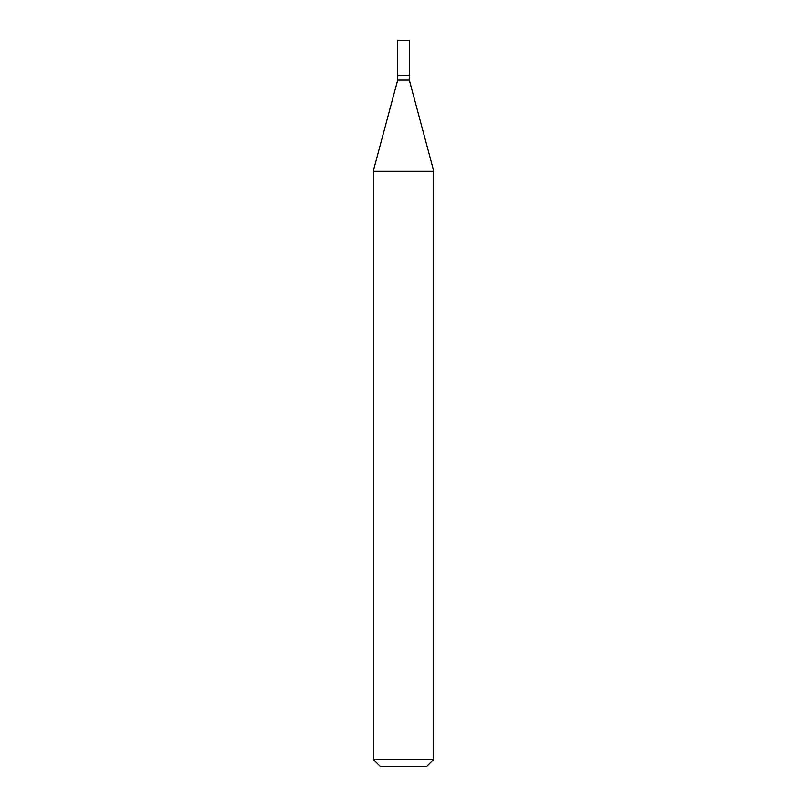 <?xml version="1.0" encoding="UTF-8"?>
<svg xmlns="http://www.w3.org/2000/svg" width="807" height="807" viewBox="0 0 807 807"><rect width="100%" height="100%" fill="white"/><g stroke="black" fill="none" stroke-linecap="round" stroke-linejoin="round"><path stroke-width="1.21" d="M409.31 40.35L397.69 40.35L397.69 75.212L409.31 75.212L409.31 40.35M409.068 75.212L397.69 75.454L397.69 80.054L373.238 171.306L373.238 759.387L433.762 759.387L426.5 766.65L380.5 766.65L373.238 759.387M409.31 75.454L409.31 80.054L397.69 80.054M409.31 80.054L433.762 171.306L373.238 171.306M433.762 171.306L433.762 759.387"/></g></svg>
